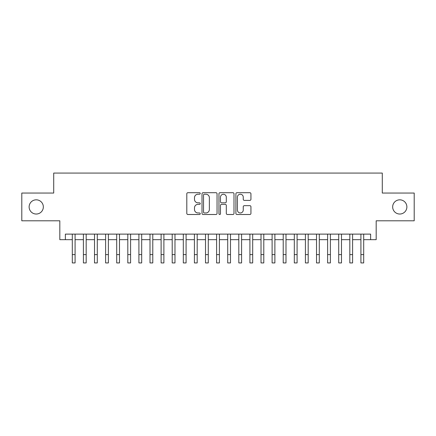 <?xml version="1.0" encoding="UTF-8"?>
<svg xmlns="http://www.w3.org/2000/svg" width="436" height="436" viewBox="0 0 436 436"><rect width="100%" height="100%" fill="white"/><g stroke="black" fill="none" stroke-linecap="round" stroke-linejoin="round"><path stroke-width="0.65" d="M200.238 193.464A0.763 0.763 0 0 0 199.475 192.701L187.9 192.701A1.09 1.09 0 0 0 186.81 193.791L186.81 213.406A1.09 1.09 0 0 0 187.9 214.496L199.475 214.496A0.763 0.763 0 0 0 200.238 213.733A0.763 0.763 0 0 0 199.475 212.97L197.977 212.97A3.488 3.488 0 0 1 194.494 209.482L194.494 207.847A3.488 3.488 0 0 1 197.977 204.359L199.475 204.359A0.763 0.763 0 0 0 200.238 203.596A0.763 0.763 0 0 0 199.475 202.833L197.977 202.833A3.488 3.488 0 0 1 194.494 199.35L194.494 197.715A3.488 3.488 0 0 1 197.977 194.227L199.475 194.227A0.763 0.763 0 0 0 200.238 193.464M392.667 206.926A7.107 7.107 0 0 0 399.768 214.032A7.107 7.107 0 0 0 406.875 206.926A7.107 7.107 0 0 0 399.768 199.824A7.107 7.107 0 0 0 392.667 206.926M29.125 206.926A7.107 7.107 0 0 0 36.232 214.032A7.107 7.107 0 0 0 43.333 206.926A7.107 7.107 0 0 0 36.232 199.824A7.107 7.107 0 0 0 29.125 206.926M249.844 200.386A1.09 1.09 0 0 0 250.934 199.296L250.934 193.791A1.09 1.09 0 0 0 249.844 192.701L236.988 192.701A1.09 1.09 0 0 0 235.898 193.791L235.898 213.406A1.09 1.09 0 0 0 236.988 214.496L249.844 214.496A1.09 1.09 0 0 0 250.934 213.406L250.934 206.757A1.09 1.09 0 0 0 249.844 205.667L244.34 205.667A1.09 1.09 0 0 0 243.25 206.757L243.25 210.054A2.916 2.916 0 0 1 240.334 212.97A2.916 2.916 0 0 1 237.424 210.054L237.424 197.143A2.916 2.916 0 0 1 240.334 194.227A2.916 2.916 0 0 1 243.25 197.143L243.25 199.296A1.09 1.09 0 0 0 244.34 200.386L249.844 200.386M65.367 239.675L65.367 234.121L370.633 234.121L370.633 239.675L376.181 239.675L376.181 220.801L414.2 220.801L414.2 193.05L382.285 193.05L382.285 173.07L53.715 173.07L53.715 193.05L21.8 193.05L21.8 220.801L59.819 220.801L59.819 239.675L72.305 239.675M217.046 193.791A1.09 1.09 0 0 0 215.956 192.701L203.1 192.701A1.09 1.09 0 0 0 202.01 193.791L202.01 213.406A1.09 1.09 0 0 0 203.1 214.496L215.956 214.496A1.09 1.09 0 0 0 217.046 213.406L217.046 193.791M220.044 192.701L232.9 192.701A1.09 1.09 0 0 1 233.99 193.791L233.99 213.406A1.09 1.09 0 0 1 232.9 214.496L227.396 214.496A1.09 1.09 0 0 1 226.306 213.406L226.306 205.449A1.09 1.09 0 0 0 225.216 204.359L221.57 204.359A1.09 1.09 0 0 0 220.48 205.449L220.48 213.733A0.763 0.763 0 0 1 219.717 214.496A0.763 0.763 0 0 1 218.954 213.733L218.954 193.791A1.09 1.09 0 0 1 220.044 192.701M75.085 239.675L83.407 239.675M86.181 239.675L94.508 239.675M97.283 239.675L105.61 239.675M108.384 239.675L116.706 239.675M119.486 239.675L127.808 239.675M130.582 239.675L138.91 239.675M141.684 239.675L150.011 239.675M152.785 239.675L161.113 239.675M163.887 239.675L172.209 239.675M174.983 239.675L183.311 239.675M186.085 239.675L194.412 239.675M197.186 239.675L205.514 239.675M208.288 239.675L216.61 239.675M219.39 239.675L227.712 239.675M230.486 239.675L238.814 239.675M241.588 239.675L249.915 239.675M252.689 239.675L261.017 239.675M263.791 239.675L272.113 239.675M274.887 239.675L283.215 239.675M285.989 239.675L294.316 239.675M297.09 239.675L305.418 239.675M308.192 239.675L316.514 239.675M319.294 239.675L327.616 239.675M330.39 239.675L338.718 239.675M341.492 239.675L349.819 239.675M352.593 239.675L360.915 239.675M363.695 239.675L370.633 239.675M204.299 194.227A0.763 0.763 0 0 0 203.536 194.99L203.536 212.207A0.763 0.763 0 0 0 204.299 212.97L205.879 212.97A3.488 3.488 0 0 0 209.367 209.482L209.367 197.715A3.488 3.488 0 0 0 205.879 194.227L204.299 194.227M226.306 197.197A2.916 2.916 0 0 0 223.395 194.282A2.916 2.916 0 0 0 220.48 197.197L220.48 201.743A1.09 1.09 0 0 0 221.57 202.833L225.216 202.833A1.09 1.09 0 0 0 226.306 201.743L226.306 197.197M72.305 254.602L75.085 254.602L75.085 262.93L72.305 262.93L72.305 234.121M75.085 254.602L75.085 234.121M83.407 254.602L86.181 254.602L86.181 262.93L83.407 262.93L83.407 234.121M86.181 254.602L86.181 234.121M94.508 254.602L97.283 254.602L97.283 262.93L94.508 262.93L94.508 234.121M97.283 254.602L97.283 234.121M105.61 254.602L108.384 254.602L108.384 262.93L105.61 262.93L105.61 234.121M108.384 254.602L108.384 234.121M116.706 254.602L119.486 254.602L119.486 262.93L116.706 262.93L116.706 234.121M119.486 254.602L119.486 234.121M127.808 254.602L130.582 254.602L130.582 262.93L127.808 262.93L127.808 234.121M130.582 254.602L130.582 234.121M138.91 254.602L141.684 254.602L141.684 262.93L138.91 262.93L138.91 234.121M141.684 254.602L141.684 234.121M150.011 254.602L152.785 254.602L152.785 262.93L150.011 262.93L150.011 234.121M152.785 254.602L152.785 234.121M161.113 254.602L163.887 254.602L163.887 262.93L161.113 262.93L161.113 234.121M163.887 254.602L163.887 234.121M172.209 254.602L174.983 254.602L174.983 262.93L172.209 262.93L172.209 234.121M174.983 254.602L174.983 234.121M183.311 254.602L186.085 254.602L186.085 262.93L183.311 262.93L183.311 234.121M186.085 254.602L186.085 234.121M194.412 254.602L197.186 254.602L197.186 262.93L194.412 262.93L194.412 234.121M197.186 254.602L197.186 234.121M205.514 254.602L208.288 254.602L208.288 262.93L205.514 262.93L205.514 234.121M208.288 254.602L208.288 234.121M216.61 254.602L219.39 254.602L219.39 262.93L216.61 262.93L216.61 234.121M219.39 254.602L219.39 234.121M227.712 254.602L230.486 254.602L230.486 262.93L227.712 262.93L227.712 234.121M230.486 254.602L230.486 234.121M238.814 254.602L241.588 254.602L241.588 262.93L238.814 262.93L238.814 234.121M241.588 254.602L241.588 234.121M249.915 254.602L252.689 254.602L252.689 262.93L249.915 262.93L249.915 234.121M252.689 254.602L252.689 234.121M261.017 254.602L263.791 254.602L263.791 262.93L261.017 262.93L261.017 234.121M263.791 254.602L263.791 234.121M272.113 254.602L274.887 254.602L274.887 262.93L272.113 262.93L272.113 234.121M274.887 254.602L274.887 234.121M283.215 254.602L285.989 254.602L285.989 262.93L283.215 262.93L283.215 234.121M285.989 254.602L285.989 234.121M294.316 254.602L297.09 254.602L297.09 262.93L294.316 262.93L294.316 234.121M297.09 254.602L297.09 234.121M305.418 254.602L308.192 254.602L308.192 262.93L305.418 262.93L305.418 234.121M308.192 254.602L308.192 234.121M316.514 254.602L319.294 254.602L319.294 262.93L316.514 262.93L316.514 234.121M319.294 254.602L319.294 234.121M327.616 254.602L330.39 254.602L330.39 262.93L327.616 262.93L327.616 234.121M330.39 254.602L330.39 234.121M338.718 254.602L341.492 254.602L341.492 262.93L338.718 262.93L338.718 234.121M341.492 254.602L341.492 234.121M349.819 254.602L352.593 254.602L352.593 262.93L349.819 262.93L349.819 234.121M352.593 254.602L352.593 234.121M360.915 254.602L363.695 254.602L363.695 262.93L360.915 262.93L360.915 234.121M363.695 254.602L363.695 234.121"/></g></svg>
